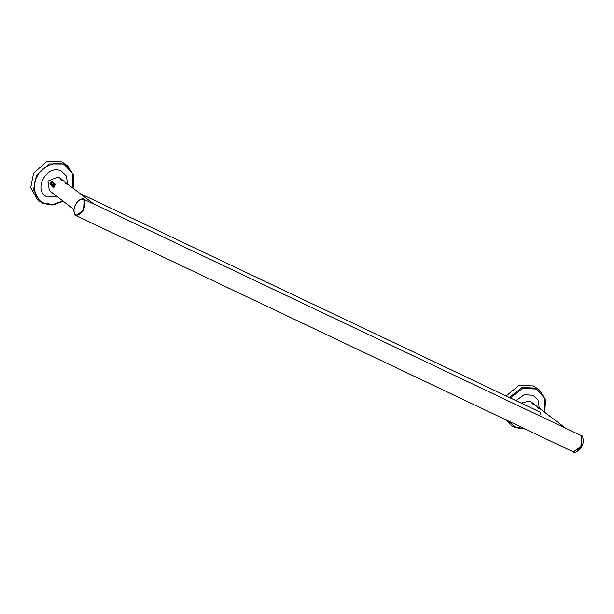 <?xml version="1.0" encoding="UTF-8"?>
<svg xmlns="http://www.w3.org/2000/svg" width="614" height="614" viewBox="0 0 614 614"><rect width="100%" height="100%" fill="white"/><g stroke="black" fill="none" stroke-linecap="round" stroke-linejoin="round"><path stroke-width="0.92" d="M76.044 215.637L83.888 210.433L84.425 199.604L83.819 199.258M544.795 412.24L545.524 399.668L539.261 389.898L533.505 385.937L518.861 385.531L506.113 395.953M505.199 419.485L511.792 425.732L507.325 420.498M50.77 182.941L50.463 183.525L50.77 182.941L51.016 183.379L50.525 183.548L51.016 183.379M50.463 183.525L50.954 183.348M52.957 184.968L52.612 184.707L52.428 185.804L53.019 184.998L52.428 185.804M51.238 183.563L50.356 183.755L50.601 184.668L50.026 183.571L50.532 182.588L51.238 183.563L50.356 183.755L51.3 183.594M50.924 182.665L50.087 183.594L50.67 184.684M53.702 184.868L53.011 187.423L53.756 188.014M54.446 185.436L53.687 188.007L52.934 187.416L53.641 184.829L53.917 186.272M53.832 186.633L53.472 187.385L53.763 186.61M52.827 184.561L53.019 184.998M53.264 184.53L52.842 184.208L53.272 185.129L52.459 186.188L52.006 185.09L52.904 184.238L52.067 185.113L52.528 186.203M51.86 184.023L51.53 183.686L51.86 184.023L50.908 184.921L51.292 185.305M51 184.622L51.799 183.993L51.599 183.333L52.129 184.246L51.277 184.845M60.494 179.503L63.257 180.854M93.957 204.109L68.73 184.952C65.591 183.632 64.884 183.087 66.604 183.317L63.58 181C60.441 179.679 59.735 179.135 61.454 179.365L64.048 181.237M60.387 179.342L61.454 179.365M65.644 183.456L68.407 184.799M65.537 183.287L66.604 183.317M62.781 180.224L58.223 176.893L47.953 181.053L49.304 190.578L74.002 209.504M50.916 182.005L51.446 181.314L52.643 182.228L51.845 182.719L50.916 182.005L51.499 181.36L52.697 182.274M53.364 182.504L55.567 184.469L55.076 185.113L52.221 182.765L53.364 182.504M67.931 184.169L69.198 185.182M50.279 184.154L50.716 184.384M54.262 184.776L52.766 183.041M52.274 182.811L53.418 182.55M54.523 183.985L55.552 184.492M52.904 184.238L53.326 184.568M53.733 186.556L53.472 187.385M51.906 182.757L50.97 182.043M532.169 403.598L534.932 404.948M565.632 428.204L540.412 409.039C537.273 407.719 536.559 407.182 538.278 407.412L535.255 405.094C532.115 403.774 531.409 403.229 533.129 403.459L535.723 405.332M537.319 407.542L540.09 408.893M539.614 408.264L540.873 409.277M539.982 412.04L540.466 412.224L539.775 415.924M534.456 404.319L529.897 400.988L521.14 403.091M532.062 403.429L533.129 403.459M537.219 407.381L538.278 407.412M67.586 165.803L61.83 161.85L46.334 161.766L33.601 173.278L30.7 187.6L37.3 199.481L40.117 201.638L33.517 189.757L36.418 175.435L49.151 163.923L64.647 164.007L67.586 165.803L73.841 175.573L73.12 188.145M580.598 435.318L581.466 435.74L580.921 446.57L573.23 451.858L572.847 451.628M76.62 215.875L573.253 451.82L580.905 446.562L581.443 435.779L581.005 435.51L84.371 199.558M75.829 204.447C80.971 194.538 88.616 200.402 83.082 209.996C77.94 219.904 70.295 214.048 75.829 204.447M83.98 199.327L83.665 199.182C83.013 197.547 77.003 200.885 75.791 204.401C72.529 208.568 74.455 216.627 75.883 215.568L83.573 210.28L84.11 199.45L80.119 199.742M541.824 393.382L538.862 390.412L541.794 393.336M514.732 427.528L511.792 425.732L514.77 427.551L525.292 429.032M509.336 397.481L522.061 387.557L536.321 388.102L539.261 389.898M524.502 428.656L515.438 427.121L508.791 421.196M510.326 397.949L522.606 388.478L536.298 389.03L544.503 398.102L544.495 412.009M515.929 400.62L524.179 394.748L533.036 395.255L538.033 400.128L539.253 407.988M67.187 166.325L70.111 169.249M43.057 203.434L40.117 201.638L43.095 203.464L52.85 205.038L63.135 201.177M62.828 200.947L52.796 204.569L43.763 203.034C34.967 199.926 31.437 185.044 37.347 175.98C41.752 166.194 56.757 160.124 64.623 164.936L72.82 174.008L72.82 187.915M57.593 196.933L47.232 196.971C32.128 190.685 47.032 163.462 61.362 171.16L66.358 176.034L67.578 183.901M577.099 451.451L581.366 446.777M581.174 435.549L581.78 435.894L581.243 446.723L573.392 451.927M80.304 193.648L540.834 412.447M581.021 435.472L581.335 435.618C582.602 434.336 584.758 442.955 581.427 446.792C580.215 450.3 574.205 453.639 573.553 452.011L573.23 451.858"/></g></svg>
